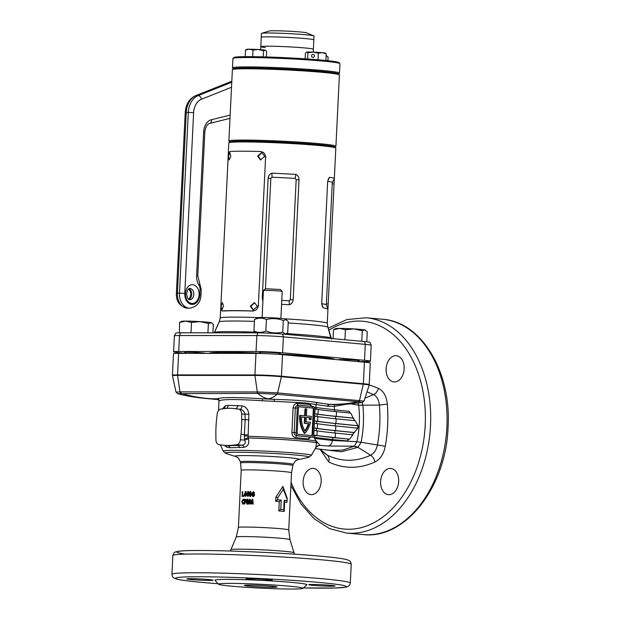 <?xml version="1.0" encoding="UTF-8"?>
<svg xmlns="http://www.w3.org/2000/svg" width="620" height="620" viewBox="0 0 620 620"><rect width="100%" height="100%" fill="white"/><g stroke="black" fill="none" stroke-linecap="round" stroke-linejoin="round"><path stroke-width="0.93" d="M338.489 73.904A52.638 2.395 -177.2 0 0 284.433 68.944A52.638 2.395 -177.2 0 0 233.376 68.913M233.306 68.835L232.516 67.968A53.576 2.433 2.8 0 1 232.485 67.929A53.576 2.433 2.8 0 1 232.461 67.851A53.576 2.433 2.8 0 1 285.278 67.998A53.576 2.433 2.8 0 1 339.473 73.013A53.576 2.433 2.8 0 1 339.489 73.09A53.576 2.433 2.8 0 1 339.435 73.199L338.559 73.981M232.981 58.365L233.965 57.474A52.638 2.395 2.8 0 1 286.603 57.761A52.638 2.395 2.8 0 1 339.008 62.612L339.899 63.597A53.576 2.433 -177.2 0 0 286.556 58.66A53.576 2.433 -177.2 0 0 232.981 58.365A53.576 2.433 -177.2 0 0 232.926 58.474L232.461 67.851M339.489 73.09L339.954 63.713A53.576 2.433 -177.2 0 0 339.93 63.635A53.576 2.433 -177.2 0 0 339.899 63.597M313.356 49.212A26.319 1.194 -177.2 0 0 286.735 46.748A26.319 1.194 -177.2 0 0 260.795 46.678A26.319 1.194 2.8 0 1 276.698 46.353A26.319 1.194 2.8 0 1 305.133 47.973A26.319 1.194 2.8 0 1 313.363 49.243A26.319 1.194 -177.2 0 0 313.356 49.212M313.224 52.127L314.014 36.038A26.319 1.194 -177.2 0 0 313.999 35.999A26.319 1.194 -177.2 0 0 313.813 35.875L306.497 32.821A18.802 0.853 -177.2 0 0 287.897 31.163A18.802 0.853 -177.2 0 0 269.235 31L261.648 33.325A26.319 1.194 -177.2 0 0 261.438 33.465L261.252 37.301A26.319 1.194 -177.2 0 0 261.26 37.332A26.319 1.194 2.8 0 1 277.163 36.975A26.319 1.194 2.8 0 1 305.59 38.595A26.319 1.194 2.8 0 1 313.829 39.866A26.319 1.194 -177.2 0 0 313.813 39.835A26.319 1.194 -177.2 0 0 287.192 37.37A26.319 1.194 -177.2 0 0 261.252 37.301L260.648 49.677M313.813 35.875A26.319 1.194 -177.2 0 0 287.781 33.557A26.319 1.194 -177.2 0 0 261.648 33.325M265.453 47.585A26.319 1.194 2.8 0 1 260.795 46.678M228.424 156.341L229.245 159.975L230.803 156.124L229.726 152.474L228.424 156.341M257.641 156.139L260.516 159.952L264.717 156.356L261.764 152.536L257.641 156.139M262.028 152.59L258.284 156.232L260.795 159.983M250.302 306.203L253.177 310.008L257.377 306.42L254.425 302.591L250.302 306.203M254.688 302.645L250.945 306.296L253.456 310.039M221.084 306.396L221.906 310.039L223.463 306.187L222.386 302.529L221.084 306.396M228.144 157.309L220.898 305.49C220.751 308.907 221.193 310.728 222.224 310.946A54.328 2.472 2.8 0 1 252.681 310.961C255.921 310.752 257.804 308.938 258.339 305.513L265.585 157.325C265.391 153.884 263.686 151.947 260.478 151.528A54.328 2.472 -177.2 0 0 230.02 151.505C228.958 151.923 228.338 153.853 228.144 157.309M223.556 311.038L223.642 311.038A52.824 2.403 2.8 0 1 253.254 311.054L252.681 310.961M261.671 151.675L260.478 151.528M179.599 322.439L185.62 321.098L191.51 322.447L200.012 321.61L208.382 323.446L211.513 322.78A15.043 0.682 -177.2 0 0 210.932 322.609A15.043 0.682 -177.2 0 0 200.012 321.61A15.043 0.682 -177.2 0 0 185.62 321.098A15.043 0.682 -177.2 0 0 181.567 321.315L179.599 322.439L179.397 332.816M211.854 322.997L213.35 324.446L212.939 332.832M191.51 322.447L190.999 332.824M208.382 323.446L207.925 332.832M265.406 288.75L280.411 289.486L282.201 291.447A9.401 0.426 -177.2 0 0 276.094 290.764A9.401 0.426 -177.2 0 0 265.996 290.377A9.401 0.426 -177.2 0 0 263.438 290.532A9.401 0.426 -177.2 0 0 263.43 290.548L265.406 288.75M280.891 318.401L282.209 291.47A9.401 0.426 -177.2 0 0 282.201 291.447M286.758 320.044L285.146 319.013A13.725 0.62 -177.2 0 0 284.611 318.858A13.725 0.62 -177.2 0 0 270.049 317.704A13.725 0.62 -177.2 0 0 257.819 317.673L254.502 319.486C258.548 317.727 262.516 317.727 266.414 319.494C272.11 318.068 277.737 318.401 283.286 320.501L285.836 319.656L288.254 321.501L287.688 333.056L285.138 333.901L282.72 332.056C277.024 333.483 271.397 333.149 265.848 331.049C261.803 332.808 257.827 332.808 253.937 331.041L255.99 332.855M265.848 331.049L266.414 319.494M282.72 332.056L283.286 320.501M253.937 331.041L254.502 319.486M326.112 55.777L328.073 56.939L327.887 60.698M326.562 55.785A9.401 0.426 -177.2 0 0 326.112 55.715M314.425 55.932A1.504 1.442 -78.6 0 0 313.286 54.405A1.504 1.442 -78.6 0 0 311.55 55.831A1.504 1.442 -78.6 0 0 312.689 57.35A1.504 1.442 -78.6 0 0 314.425 55.932M323.841 60.295L313.627 59.427M324.911 60.396L312.364 59.334M325.678 53.382L325.221 53.095A9.401 0.426 -177.2 0 0 322.307 52.669L326.205 53.87L324.996 53.212M322.307 52.669A9.401 0.426 -177.2 0 0 313.17 52.127L318.324 53.15L322.307 52.669M313.17 52.127A9.401 0.426 -177.2 0 0 306.722 52.127L307.938 52.777L313.17 52.127M305.156 58.823L305.428 53.142L306.722 52.127A9.401 0.426 -177.2 0 0 306.505 52.173A9.401 0.426 -177.2 0 0 306.474 52.196M307.938 52.777L307.636 58.993M318.324 53.15L318.013 59.528M326.205 53.87L325.895 60.256M334.87 147.242A52.638 2.395 -177.2 0 0 318.455 144.584A52.638 2.395 -177.2 0 0 260.501 141.314A52.638 2.395 -177.2 0 0 229.826 142.104M229.726 141.988L228.935 141.12A53.576 2.433 2.8 0 1 228.888 141.004A53.576 2.433 2.8 0 1 261.276 140.352A53.576 2.433 2.8 0 1 319.145 143.646A53.576 2.433 2.8 0 1 335.916 146.243A53.576 2.433 2.8 0 1 335.854 146.351L334.986 147.134M232.43 69.618L233.415 68.735A52.638 2.395 2.8 0 1 266.282 68.231A52.638 2.395 2.8 0 1 322.036 71.432A52.638 2.395 2.8 0 1 338.458 73.865L339.349 74.85A53.576 2.433 -177.2 0 0 322.632 72.37A53.576 2.433 -177.2 0 0 265.887 69.107A53.576 2.433 -177.2 0 0 232.43 69.618A53.576 2.433 -177.2 0 0 232.376 69.727L228.888 141.004M335.916 146.243L339.404 74.966A53.576 2.433 -177.2 0 0 339.349 74.85M363.212 341.434L356.926 340.853M365.761 330.313L365.42 330.096A15.043 0.682 -177.2 0 0 364.839 329.918A15.043 0.682 -177.2 0 0 353.919 328.918L362.289 330.762L364.839 329.918L367.257 331.762L366.769 341.783M339.528 328.414A15.043 0.682 -177.2 0 0 335.474 328.631L333.506 329.747L339.528 328.414L345.418 329.755L353.919 328.918A15.043 0.682 -177.2 0 0 339.528 328.414M362.289 330.762L361.786 341.147M345.418 329.755L344.929 339.752M333.506 329.747L333.072 338.667M256.897 56.73L247.442 56.645M258.153 56.753L246.349 56.645M265.127 50.15A9.401 0.426 -177.2 0 0 258.308 49.523L263.539 50.669L265.5 50.251A9.401 0.426 -177.2 0 0 265.127 50.15L266.639 51.297L266.368 56.962M258.308 49.523A9.401 0.426 -177.2 0 0 249.31 49.205L252.991 50.042L258.308 49.523M249.31 49.205A9.401 0.426 -177.2 0 0 246.776 49.337L245.551 50.042L249.31 49.205M245.551 50.042L245.233 56.42M252.991 50.042L252.681 56.428M263.539 50.669L263.237 56.869M298.375 405.255L298.429 405.255C296.709 405.279 295.678 406.216 295.337 408.061L294.136 432.628C294.291 434.496 295.228 435.565 296.933 435.829A1.883 1.031 -85.5 0 0 295.81 437.728C293.33 437.232 292.02 435.496 291.896 432.535L293.097 407.968C293.516 405.038 294.981 403.512 297.492 403.403A1.883 1.031 -85.5 0 0 298.329 405.255M225.688 453.282A141.748 141.748 0 0 0 235.647 456.467A32.039 1.457 2.8 0 1 235.647 456.467A32.039 1.457 2.8 0 1 251.573 455.685A32.039 1.457 2.8 0 1 289.013 457.731A32.039 1.457 2.8 0 1 298.398 459.536A141.748 141.748 0 0 0 308.621 457.343A41.966 1.907 -177.2 0 0 295.957 455.049A41.966 1.907 -177.2 0 0 247.829 452.391A41.966 1.907 -177.2 0 0 225.688 453.282L223.231 451.143A44.09 2.007 2.8 0 1 249.403 450.546A44.09 2.007 2.8 0 1 297.499 453.267A44.09 2.007 2.8 0 1 311.279 455.452L315.743 447.702L316.595 442.548L315.882 442.68A3.573 3.402 -79 0 0 316.339 441.068L314.394 438.402L314.441 437.379A50.755 2.309 -177.2 0 0 311.976 437.038M286.921 498.62L283.286 489.327L277.706 497.775L277.605 499.774A25.939 1.178 2.8 0 1 281.209 500.061L280.752 509.439A25.939 1.178 2.8 0 1 282.294 509.578A25.939 1.178 2.8 0 1 283.728 509.71L284.185 500.332A25.939 1.178 2.8 0 1 286.82 500.619L287.176 498.232L286.975 502.324A25.188 1.147 -177.2 0 0 284.65 502.053L284.192 511.43A25.188 1.147 -177.2 0 0 281.697 511.182A25.188 1.147 -177.2 0 0 278.837 510.942L279.295 501.557A25.188 1.147 -177.2 0 0 275.652 501.286L275.846 497.193L282.914 486.413L287.176 498.232M222.549 408.859L225.207 405.883L228.028 405.333L242.11 405.891C246.078 406.782 248.326 409.572 248.845 414.253L248.116 436.302L244.296 435.775L244.474 439.068A3.573 1.186 165.4 0 1 248.217 437.953L248.488 439.03C249.426 443.61 247.915 446.377 243.962 447.322L229.912 447.733L227.044 447.307L224.293 445.323M321.168 481.515A13.16 9.005 95.2 0 1 310.938 494.613A13.16 9.005 95.2 0 1 303.118 481.5A13.16 9.005 95.2 0 1 313.348 468.402A13.16 9.005 95.2 0 1 321.168 481.515M398.66 481.554A13.16 9.005 95.2 0 1 388.43 494.659A13.16 9.005 95.2 0 1 380.61 481.546A13.16 9.005 95.2 0 1 390.84 468.449A13.16 9.005 95.2 0 1 398.66 481.554M404.17 368.815A13.16 9.005 95.2 0 1 393.948 381.92A13.16 9.005 95.2 0 1 386.121 368.807A13.16 9.005 95.2 0 1 396.351 355.71A13.16 9.005 95.2 0 1 404.17 368.815M250.17 579.584A13.16 0.597 -177.2 0 0 264.383 580.39A13.16 0.597 -177.2 0 0 272.343 580.235A13.16 0.597 -177.2 0 0 268.22 579.591A13.16 0.597 -177.2 0 0 254.006 578.786A13.16 0.597 -177.2 0 0 246.055 578.948A13.16 0.597 -177.2 0 0 250.17 579.584M312.914 585.342A13.16 0.597 -177.2 0 0 327.128 586.156A13.16 0.597 -177.2 0 0 335.079 585.993A13.16 0.597 -177.2 0 0 330.964 585.357A13.16 0.597 -177.2 0 0 316.75 584.544A13.16 0.597 -177.2 0 0 308.791 584.707A13.16 0.597 -177.2 0 0 312.914 585.342M190.913 579.553A13.16 0.597 -177.2 0 0 205.127 580.359A13.16 0.597 -177.2 0 0 213.078 580.196A13.16 0.597 -177.2 0 0 208.963 579.561A13.16 0.597 -177.2 0 0 194.75 578.755A13.16 0.597 -177.2 0 0 186.798 578.909A13.16 0.597 -177.2 0 0 190.913 579.553M231.748 586.187A42.3 1.922 2.8 0 1 218.55 584.226A42.3 1.922 2.8 0 1 243.195 583.598A42.3 1.922 2.8 0 1 289.765 586.218A42.3 1.922 2.8 0 1 302.955 588.357A42.3 1.922 2.8 0 1 276.551 588.76A42.3 1.922 2.8 0 1 231.748 586.187M218.55 584.226L214.977 580.297A46.058 2.093 2.8 0 1 241.815 579.615A46.058 2.093 2.8 0 1 292.524 582.475A46.058 2.093 2.8 0 1 306.892 584.792L302.955 588.357M271.909 586.21A16.259 0.736 2.8 0 1 277.001 587A16.259 0.736 2.8 0 1 267.166 587.194A16.259 0.736 2.8 0 1 249.604 586.195A16.259 0.736 2.8 0 1 244.513 585.412A16.259 0.736 2.8 0 1 254.34 585.21A16.259 0.736 2.8 0 1 271.909 586.21M250.929 502.626L250.209 499.34A25.188 1.147 -177.2 0 0 249.511 499.332L248.659 504.014A25.188 1.147 -177.2 0 1 249.333 504.021L249.876 501.068L250.519 504.045A25.188 1.147 -177.2 0 1 251.208 504.052L252.185 501.107L252.479 504.083A25.188 1.147 -177.2 0 1 253.231 504.099L252.758 499.394A25.188 1.147 -177.2 0 0 252.007 499.379L250.929 502.626L251.449 502.688L252.487 499.433L252.007 499.379M247.21 504.122L248.45 502.696L248.372 500.526L247.442 499.193L246.427 500.503L246.156 502.688L247.039 504.114M247.535 499.201L248.101 499.255L247.117 500.565L246.853 502.75L247.861 504.184M245.001 501.061A25.188 1.147 -177.2 0 1 245.915 501.053L245.876 501.898A25.188 1.147 -177.2 0 0 244.954 501.906L244.853 504.006A25.188 1.147 -177.2 0 0 244.35 504.014L244.575 499.325A25.188 1.147 -177.2 0 1 246.001 499.309L245.962 500.154A25.188 1.147 -177.2 0 0 245.04 500.162L245.001 501.061L245.737 501.123A24.25 1.101 -177.2 0 1 245.915 501.123M244.474 500.805L242.986 500.077L243.683 500.743L244.047 500.146L243.04 499.239L241.815 501.743L242.792 504.168L243.892 503.246L243.59 502.626L242.831 503.324L242.172 501.72L243.521 499.41M243.118 499.239L243.854 499.294M253.177 496.574L254.665 495.179L254.146 493.954L254.556 493.001L253.417 491.644L252.169 492.931L252.456 493.907L251.86 495.109L252.921 496.558M253.588 491.66L252.658 492.993L252.937 493.969L252.356 495.171L253.626 496.636M250.131 496.512L251.557 494.07L250.348 491.582L249.372 492.21L248.984 494.078L249.992 496.504M250.472 491.59L250.906 491.644L249.969 492.272L249.589 494.14L250.689 496.574M248.636 494.628L248.604 495.411A25.188 1.147 -177.2 0 0 248.287 495.411L248.24 496.372A25.188 1.147 -177.2 0 0 247.62 496.364L247.667 495.403A25.188 1.147 -177.2 0 0 246.295 495.403L247.829 491.559A25.188 1.147 -177.2 0 1 248.473 491.559L248.636 494.659A25.188 1.147 -177.2 0 0 248.326 494.628M245.822 494.621A25.188 1.147 -177.2 0 1 246.094 494.621L246.055 495.403A25.188 1.147 -177.2 0 0 245.784 495.403L245.737 496.364A25.188 1.147 -177.2 0 0 245.21 496.372L245.256 495.411A25.188 1.147 -177.2 0 0 244.102 495.427L245.419 491.559A25.188 1.147 -177.2 0 1 245.97 491.559L246.094 494.644M243.49 496.465L243.536 495.442L243.49 496.465L243.257 495.954L244.071 496.015M242.156 491.776A25.188 1.147 -177.2 0 1 242.699 491.745L242.474 496.434A25.188 1.147 -177.2 0 0 242.11 496.457L242.304 492.543A25.188 1.147 -177.2 0 0 241.924 492.567L242.156 491.776L243.024 491.838M216 426.878A84.599 57.893 -84.8 0 0 215.861 434.232L215.923 439.727A5.448 3.728 -84.8 0 0 219.077 444.68L222.828 445.16A84.599 57.893 -84.8 0 0 224.262 445.315A84.599 57.893 -84.8 0 0 232.942 445.168L236.747 444.687A5.448 3.728 -84.8 0 0 240.389 439.743L240.986 434.248A84.599 57.893 -84.8 0 0 241.707 419.531L241.645 414.036A5.448 3.728 -84.8 0 0 238.491 409.091L234.732 408.603A84.599 57.893 -84.8 0 0 233.298 408.448A84.599 57.893 -84.8 0 0 224.618 408.603L220.821 409.076A5.448 3.728 -84.8 0 0 217.178 414.021L216.574 419.515A84.599 57.893 -84.8 0 0 216 426.878M300.375 415.361A22.932 16.694 90 0 0 304.978 433.303L304.335 433.303A22.932 16.694 90 0 1 299.724 415.361L305.288 415.811L305.621 408.875L306.714 408.968L306.381 415.911L311.294 416.361A22.932 16.694 -90 0 1 311.271 416.857A22.932 16.694 -90 0 1 311 419.725L309.256 419.624L311 419.725M314.394 407.34A50.755 2.309 2.8 0 1 315.882 407.549L316.037 404.504L304.536 402.868L274.102 401.326A50.755 2.309 -177.2 0 0 262.415 400.776C237.483 399.156 223.068 399.148 219.185 400.745A50.755 2.309 -177.2 0 0 218.999 400.931L218.527 410.51M297.492 403.403A50.755 2.309 2.8 0 1 304.474 404A50.755 2.309 2.8 0 1 310.387 404.589L312.565 407.107M311.108 436.93L308.714 438.914A50.755 2.309 -177.2 0 0 302.8 438.325A50.755 2.309 -177.2 0 0 295.81 437.728M178.614 353.361L177.56 374.906A18.802 0.853 2.8 0 0 172.438 375.247L173.492 353.695A18.802 0.853 2.8 0 1 178.614 353.361L255.975 353.4A18.802 0.853 2.8 0 1 282.519 354.663L364.421 362.188A18.802 0.853 2.8 0 1 370.303 363.095L369.163 385.136A18.732 0.853 -177.2 0 0 363.297 384.222L281.395 376.697A18.732 0.853 -177.2 0 0 254.944 375.441L177.583 375.394A18.732 0.853 -177.2 0 0 172.476 375.743L176.026 392.119L179.955 391.894L177.583 375.394A1.883 1.372 -90 0 1 177.56 374.906L254.921 374.953A18.802 0.853 2.8 0 1 281.464 376.216L363.367 383.733A18.802 0.853 2.8 0 1 369.249 384.648M357.748 425.739L358.538 427.141L357.724 428.157M354.167 432.551L352.362 434.783M348.789 439.208L347.386 440.96L332.374 439.541L332.243 440.448L356.864 441.696C359.546 429.606 360.135 417.446 358.631 405.216L351.176 403.884M345.913 404.271L334.327 406.364L334.413 409.789L349.207 411.393L350.222 413.075M353.276 418.136L354.803 420.701M335.319 404.558A1.883 1.426 86.9 0 0 334.327 406.364L327.624 406.232L316.037 404.504A1.883 1.713 102 0 1 317.765 402.682L328.801 404.325C338.869 404.573 348.642 403.705 358.135 401.721L276.605 394.235L258.238 393.367L177.638 393.661C184.744 395.661 193.556 397.203 204.065 398.304L203.654 398.265M316.789 409.278A1.883 1.713 -81.4 0 1 315.882 407.549L334.413 409.789A1.883 1.418 -84.2 0 0 335.273 411.556M306.303 417.469L310.116 417.764L306.303 417.415L306.086 421.91L310.512 422.321A22.932 16.694 -90 0 1 304.978 433.303M310.116 417.764A21.429 15.601 -90 0 1 309.899 419.624M304.916 423.313L308.977 423.685A21.429 15.601 -90 0 1 305.079 431.218A21.429 15.601 90 0 1 301.405 416.966L305.211 417.314L304.916 423.313L304.273 423.313L308.334 423.685A21.429 15.601 -90 0 1 304.8 430.745M354.516 420.74L350.812 413.129L336.521 411.688A114.7 5.216 2.8 0 1 318.223 409.479A53.56 2.433 -177.2 0 0 315.03 409.053M353.671 418.136L336.288 416.377A114.7 5.216 2.8 0 1 317.99 414.168A53.56 2.433 -177.2 0 0 314.851 413.742M353.028 418.136L335.645 416.377A115.638 5.255 2.8 0 1 317.176 414.152A52.623 2.395 -177.2 0 0 314.844 413.827M357.252 428.18L358.12 427.041L357.376 425.739L358.019 425.739L355.159 420.74L336.172 418.818A114.7 5.216 2.8 0 1 317.874 416.609A53.56 2.433 -177.2 0 0 314.728 416.183M358.019 425.739L335.939 423.507A114.7 5.216 2.8 0 1 317.642 421.298A53.56 2.433 -177.2 0 0 314.503 420.871M357.376 425.739L335.304 423.507A115.638 5.255 2.8 0 1 316.828 421.282A52.623 2.395 -177.2 0 0 314.495 420.957M352.214 434.829L357.895 428.18L335.823 425.94A114.7 5.216 2.8 0 1 317.525 423.739A53.56 2.433 -177.2 0 0 314.379 423.313M354.586 432.551L335.591 430.629A114.7 5.216 2.8 0 1 317.293 428.428A53.56 2.433 -177.2 0 0 314.154 428.002M353.935 432.551L334.955 430.629A115.638 5.255 2.8 0 1 316.479 428.404A52.623 2.395 -177.2 0 0 314.146 428.087M313.689 435.193A52.638 2.395 2.8 0 1 316.247 435.55L349.541 439.208L352.858 434.829L335.474 433.07A114.7 5.216 2.8 0 1 317.176 430.861A53.56 2.433 -177.2 0 0 314.03 430.443M349.541 439.208L335.242 437.759A114.7 5.216 2.8 0 1 316.944 435.55A53.56 2.433 -177.2 0 0 313.712 435.116M315.224 448.609L329.863 450.345L342.589 450.112L354.33 446.206L327.926 446.005L320.005 445.361L317.587 445.935M314.394 438.402L332.243 440.448A5.642 4.293 -86.6 0 1 327.926 446.005M333.893 437.689A1.883 1.426 -84.2 0 0 332.374 439.541L314.441 437.379A1.883 1.713 -81.4 0 1 316.247 435.55M348.448 439.208L347.386 440.96M296.096 432.628L297.298 408.061A3.007 2.185 -90 0 1 299.483 405.255A3.007 2.185 -90 0 1 299.631 405.255L313.007 406.488A3.007 2.185 -90 0 1 315.045 409.688L313.844 434.264A3.007 2.185 -90 0 1 311.659 437.069A3.007 2.185 -90 0 1 311.511 437.061L298.135 435.837A3.007 2.185 -90 0 1 296.096 432.628L291.896 432.535M312.751 434.163L313.953 409.588A1.504 1.093 90 0 0 312.937 407.991L299.561 406.759A1.504 1.093 90 0 0 299.483 406.759A1.504 1.093 90 0 0 298.39 408.161L297.189 432.729A1.504 1.093 90 0 0 298.212 434.333L311.589 435.558A1.504 1.093 90 0 0 311.659 435.565A1.504 1.093 90 0 0 312.751 434.163L312.108 434.163L313.309 409.588A1.504 1.093 90 0 0 312.294 407.991L299.251 406.79M298.135 435.837L296.933 435.829A52.638 2.395 2.8 0 1 310.31 437.061L311.659 437.069M311.248 435.527A1.504 1.093 90 0 0 312.108 434.163M309.465 417.764A21.429 15.601 -90 0 1 309.256 419.624M304.645 415.749L304.978 408.867L305.621 408.875M308.334 423.685L308.977 423.685M305.211 417.314L301.405 417.02M304.567 417.314L304.273 423.313M224.262 445.315L228.873 445.741L242.211 445.191C245.094 444.587 245.938 442.905 244.753 440.146A3.573 1.186 165.4 0 1 248.488 439.03M244.296 435.775L245.187 419.849L244.97 414.338C244.365 411.37 242.645 409.657 239.808 409.208A3.573 1.938 96.9 0 0 242.11 405.891M238.491 409.091L233.453 408.464M358.065 447.237L354.33 446.206L356.841 441.82A9.401 0.674 -170.1 0 1 361.08 442.331L357.911 447.338L341.295 451.802L323.865 449.608M315.743 447.694A4.696 4.696 -145.4 0 1 320.005 445.361L316.339 441.068A50.755 2.309 2.8 0 0 302.746 439.417A50.755 2.309 2.8 0 0 248.116 436.302L248.217 437.953A50.367 2.286 -177.2 0 1 302.397 441.037A50.367 2.286 -177.2 0 1 315.882 442.68M362.142 402.496L362.878 405.271A9.401 1.527 175.6 0 1 358.616 405.093L358.159 403.108M180.854 393.32A1.883 1.364 91 0 1 179.955 391.894L257.308 391.941L277.613 392.902L364.033 401.094L369.163 385.136M369.226 384.873L378.495 388.329C383.555 391.019 386.508 396.281 387.337 404.116C388.43 418.159 387.748 432.202 385.291 446.245C383.703 454.072 380.238 459.327 374.906 462.016C359.127 469.038 343.751 469.03 328.778 461.993L320.47 449.849M325.639 454.104L327.321 455.189C341.543 461.939 355.973 461.946 370.605 455.212L357.911 447.338L354.059 446.338M374.906 462.016C374.302 459.025 372.868 456.754 370.605 455.212C374.108 453.398 376.394 449.887 377.471 444.687C379.897 431.481 380.533 418.275 379.394 405.061C378.82 399.854 376.875 396.351 373.55 394.545L366.994 391.871M362.878 405.271L362.878 405.317C364.118 417.671 363.522 429.993 361.096 442.285L385.291 446.245M356.864 441.696L361.08 442.331M358.631 405.216L379.394 405.061L387.337 404.116M328.778 461.993C329.483 458.994 328.995 456.731 327.321 455.189L319.935 449.143M364.947 398.257L373.55 394.545C375.48 393.948 377.123 391.879 378.495 388.329M283.286 489.327L282.914 486.413M275.846 497.193L277.706 497.775M277.605 499.774L275.652 501.286M281.209 500.061L279.295 501.557M280.752 509.439L278.837 510.942M283.728 509.71L284.192 511.43M284.185 500.332L284.65 502.053M286.975 502.324L286.82 500.619M245.256 495.411L245.784 495.457M244.885 495.411L244.923 494.659L244.141 494.574M245.559 493.047L245.946 492.14M245.419 491.559L246.163 491.621M245.295 494.628L246.031 494.69A24.25 1.101 -177.2 0 0 245.435 494.698L244.675 494.636A25.188 1.147 -177.2 0 1 245.295 494.628L245.373 493.032L246.109 493.094M245.373 493.032L244.675 494.636M247.667 495.403L248.279 495.465M247 495.403L247.039 494.628M246.334 494.551L247.039 494.613M247.791 493.032L248.473 491.644M247.829 491.559L248.481 491.621M247.706 494.621L248.356 494.683A24.25 1.101 -177.2 0 0 247.651 494.683L246.977 494.621A25.188 1.147 -177.2 0 1 247.706 494.621L247.783 493.024L248.434 493.094M247.783 493.024L246.977 494.621M248.984 494.078L249.589 494.14M249.372 492.21L249.969 492.272M250.728 495.736L250.131 495.667L251.139 495.419L250.883 492.489L250.325 492.427L249.643 494.094L250.17 495.675L250.596 495.357L250.325 492.427L250.883 492.489M251.139 495.419L250.596 495.357M251.387 494.125L250.852 494.062M251.86 495.109L252.356 495.171M252.456 493.907L252.937 493.969M252.169 492.931L252.658 492.993M253.495 495.768L254.332 495.155L253.727 494.473L252.588 495.047L253.216 495.736L253.913 495.101L253.286 494.411L253.727 494.473M252.898 493.009L253.758 493.629L253.355 493.071L253.758 493.629L254.223 493.086L253.805 492.543L252.898 493.009L253.317 493.567L253.797 493.024L253.355 492.489L254.223 493.086L253.805 492.543M254.332 495.155L253.913 495.101M243.04 500.084L243.799 500.139M243.164 504.068L242.792 503.324M241.815 501.743L242.676 501.797M245.21 501.898L245.249 501.084M245.295 500.154L245.334 499.387L244.575 499.325M246.001 499.379A24.25 1.101 -177.2 0 0 245.334 499.387M246.156 502.688L246.853 502.75M246.651 501.471L247.326 501.541M246.427 500.503L247.117 500.565M247.411 502.673L247.892 503.347L248.45 502.696L247.969 502.022L246.737 502.611L247.24 503.277L247.822 502.634L247.318 501.96L247.969 502.022M247.845 503.339L247.194 503.277L247.845 503.339M247.008 500.565L248 501.177L248.039 500.1L247.008 500.565L247.349 501.115L247.388 500.038L248.38 500.627L248.039 500.1M248.45 502.696L247.822 502.634M252.929 504.137L252.658 501.169L252.185 501.107M251.046 504.099L250.434 501.131L249.876 501.068M249.263 504.075L250.085 499.394L249.511 499.332M327.182 406.185L328.801 404.325L333.196 404.558M327.624 406.232L329.236 404.372L333.118 404.558M336.141 404.558L348.076 404.132L362.274 402.473L358.135 401.721L359.12 400.396M218.356 399.505L217.76 399.342A52.638 2.395 2.8 0 1 217.411 398.776C221.611 397.164 236.546 397.172 262.237 398.8A52.638 2.395 2.8 0 1 274.358 399.373C294.423 399.916 308.892 401.016 317.765 402.682M274.102 401.326L274.358 399.373L268.127 398.8C271.079 398.474 274.048 396.963 277.024 394.274L278.016 392.948M262.415 400.776L262.237 398.8L268.127 398.8C264.469 398.102 261.043 396.288 257.842 393.367L256.928 391.941M219.185 400.745A1.883 1.868 64.7 0 0 217.411 398.776L211.521 398.768C201.206 398.125 191.115 396.312 181.242 393.32L180.327 391.902M218.999 400.931L218.225 399.42A1.883 1.86 -70.1 0 0 217.76 399.342L204.065 398.304L218.504 399.629M315.743 447.702L317.866 445.78M317.277 442.664L316.595 442.548A3.573 3.03 -125.2 0 0 316.797 441.812M236.747 444.687L242.211 445.191A3.573 1.953 -94.7 0 1 243.962 447.322M227.044 447.307A3.573 3.092 98 0 0 225.424 445.424M241.645 414.036L248.845 414.253M225.207 405.883A3.573 3.092 -101.5 0 1 223.843 408.696M310.387 404.589A1.883 1.504 -83.7 0 0 311.217 406.325M311.511 437.061L310.31 437.061A1.883 1.504 -83.7 0 0 308.714 438.914M349.207 411.393L349.572 412.998M347.673 439.58L348.347 439.208M228.858 142.778L229.842 141.887A52.638 2.395 2.8 0 1 244.133 141.05A52.638 2.395 2.8 0 1 300.716 143.212A52.638 2.395 2.8 0 1 334.878 147.025L335.776 148.002A53.576 2.433 -177.2 0 0 301.002 144.127A53.576 2.433 -177.2 0 0 243.404 141.926A53.576 2.433 -177.2 0 0 228.858 142.778A53.576 2.433 -177.2 0 0 228.796 142.879L227.37 173.197M332.289 182.543L334.32 178.638C334.498 178.142 332.886 177.708 329.491 177.335L328.282 179.11L327.624 182.272L321.749 302.32L322.191 305.939L323.113 307.714L327.941 309.024L335.823 148.118A53.576 2.433 -177.2 0 0 335.776 148.002M262.919 301.072L262.252 298.204L268.127 178.157C268.39 175.716 269.661 174.034 271.924 173.135L295.833 174.359C297.933 175.483 298.995 177.281 299.018 179.754L293.151 299.801C292.896 302.235 291.663 303.885 289.455 304.746L281.573 304.374M321.772 303.692A53.576 2.433 -177.2 0 1 326.306 304.846L327.957 308.993L327.252 323.291A53.576 2.433 2.8 0 0 284.34 318.804M260.392 352.64A10.338 0.473 2.8 0 1 259.462 352.4A10.338 0.473 2.8 0 1 262.283 352.214A10.338 0.473 2.8 0 1 273.614 352.656A10.338 0.473 2.8 0 1 280.116 353.416A10.338 0.473 2.8 0 1 279.171 353.563M185.636 352.602A10.338 0.473 2.8 0 1 184.706 352.362A10.338 0.473 2.8 0 1 187.527 352.175A10.338 0.473 2.8 0 1 198.857 352.617A10.338 0.473 2.8 0 1 205.36 353.369A10.338 0.473 2.8 0 1 205.36 353.377M339.373 359.887A10.338 0.473 2.8 0 1 338.613 359.67A10.338 0.473 2.8 0 1 341.434 359.484A10.338 0.473 2.8 0 1 352.764 359.925A10.338 0.473 2.8 0 1 359.267 360.677A10.338 0.473 2.8 0 1 358.321 360.832M330.956 338.474L327.933 327.252A54.459 2.472 -177.2 0 0 288.184 322.966M254.409 321.385A54.459 2.472 -177.2 0 0 234.004 321.013A54.459 2.472 -177.2 0 0 219.17 321.927L214.272 332.832M358.283 361.553L365.273 361.561A18.802 0.853 -177.2 0 0 370.396 361.22A18.802 0.853 -177.2 0 0 364.513 360.313L282.604 352.788A18.802 0.853 -177.2 0 0 256.06 351.524L178.707 351.486A18.802 0.853 -177.2 0 0 173.584 351.819A18.802 0.853 -177.2 0 0 179.467 352.733L185.605 353.292M174.367 335.854L175.817 333.111A17.484 0.798 2.8 0 1 180.583 332.816L257.935 332.855A17.484 0.798 2.8 0 1 282.619 334.033L364.529 341.55A17.484 0.798 2.8 0 1 370.001 342.38L371.171 345.262A18.802 0.853 -177.2 0 0 371.171 345.262A18.802 0.853 -177.2 0 0 365.288 344.363L283.387 336.846A18.802 0.853 -177.2 0 0 256.843 335.583L179.49 335.536A18.802 0.853 -177.2 0 0 174.367 335.854A18.802 0.853 -177.2 0 0 174.359 335.877L173.584 351.819M220.991 303.676L220.224 318.06A53.576 2.433 2.8 0 1 234.833 317.107A53.576 2.433 2.8 0 1 258.23 317.587M281.774 300.375A53.576 2.433 2.8 0 1 289.153 300.801L290.3 299.7L296.174 179.653L295.135 178.421A53.576 2.433 -177.2 0 0 272.025 177.227L270.839 178.351L265.445 288.734M295.135 178.421L295.833 174.359M289.455 304.746L289.153 300.801M272.025 177.227L271.924 173.135M327.716 181.296A53.576 2.433 2.8 0 1 332.297 182.513L326.314 304.877M329.491 177.335L327.624 181.288M321.633 303.668L323.113 307.714M330.894 338.14L328.445 329.073M286.789 333.63A59.582 2.705 2.8 0 1 330.724 337.753A1.883 0.984 -16.1 0 1 330.84 337.962L331.026 338.474M254.944 332.134A59.582 2.705 2.8 0 0 229.749 331.623A59.582 2.705 2.8 0 0 214.567 332.235A1.883 0.953 -156.5 0 0 214.474 332.374L214.474 332.374A1.883 0.953 -156.5 0 0 214.435 332.537M265.585 157.325L266.011 157.418M258.339 305.513L258.765 305.598M188.891 288.711A5.642 4.107 -90 0 1 191.743 294.461A5.642 4.107 -90 0 1 188.883 299.46M189.704 299.724A5.642 4.107 90 0 0 193.804 294.461A5.642 4.107 90 0 0 189.712 288.447C188.426 288.3 187.395 290.028 186.643 293.64C187.155 297.755 188.178 299.778 189.704 299.724M199.113 294.709A9.401 6.843 -90 0 1 191.828 303.467A9.401 6.843 -90 0 1 185.465 293.462A9.401 6.843 -90 0 1 192.75 284.704A9.401 6.843 -90 0 1 199.113 294.709M231.516 87.265L201.492 99.231A15.043 10.943 90 0 0 193.618 112.669L184.783 293.399A10.338 7.525 90 0 0 191.782 304.404A10.338 7.525 90 0 0 199.795 294.779L200.059 289.416A5.642 4.107 90 0 0 199.028 285.285A13.16 9.579 -90 0 1 196.618 275.644L203.654 131.773A13.16 9.579 -90 0 1 211.521 119.699L230.152 115.103M193.618 112.669L188.309 112.422A18.802 13.679 -90 0 1 198.152 95.62L196.091 95.612A18.802 13.679 90 0 0 186.248 112.414L177.413 293.144A14.097 10.261 90 0 0 187.643 308.187C179.777 306.474 176.026 301.483 176.382 293.214L179.475 293.144L188.309 112.422L185.225 112.483C185.822 104.338 189.232 98.751 195.463 95.736A3.759 2.48 68.3 0 1 196.091 95.612L231.803 81.383M201.492 99.231A3.759 2.48 68.3 0 0 198.152 95.62L231.764 82.22M187.643 308.187L189.704 308.187A14.097 10.261 -90 0 1 179.475 293.144L184.783 293.399M199.795 294.779L200.973 294.957L201.237 289.594L197.796 275.822L204.833 131.959C205.561 126.875 207.235 124.008 209.847 123.349L229.997 118.381M200.059 289.416L201.237 289.594M199.028 285.285A3.759 1.721 -33 0 0 199.601 283.231M196.618 275.644L197.796 275.822M203.654 131.773L204.833 131.959M211.521 119.699A3.759 2.534 76.1 0 1 209.847 123.349M240.335 461.799L240.599 463.008A26.149 1.186 2.8 0 1 256.262 462.675A26.149 1.186 2.8 0 1 284.658 464.287A26.149 1.186 2.8 0 1 292.834 465.566L293.214 464.388A26.474 1.201 -177.2 0 0 284.929 463.094A26.474 1.201 -177.2 0 0 256.192 461.458A26.474 1.201 -177.2 0 0 240.335 461.799C238.878 458.653 238.018 457.258 237.747 457.607L235.647 456.467M292.834 465.566L291.524 472.789A25.188 1.147 -177.2 0 0 283.642 471.564A25.188 1.147 -177.2 0 0 256.432 470.014A25.188 1.147 -177.2 0 0 241.203 470.324L238.406 527.488A25.188 1.147 2.8 0 1 253.634 527.186A25.188 1.147 2.8 0 1 280.844 528.736A25.188 1.147 2.8 0 1 288.726 529.953L289.951 539.64A26.893 1.225 -177.2 0 0 281.542 538.354A26.893 1.225 -177.2 0 0 252.697 536.711A26.893 1.225 -177.2 0 0 236.243 537.013L230.904 549.692A31.605 1.434 2.8 0 1 250.24 549.336A31.605 1.434 2.8 0 1 284.138 551.265A31.605 1.434 2.8 0 1 294.027 552.777L294.616 554.164M446.888 426.955A108.097 73.974 -84.8 0 0 382.641 319.277C421.84 321.796 451.608 372.426 448.066 427.141C446.276 486.708 405.302 539.873 362.871 534.556A108.097 73.974 -84.8 0 0 446.888 426.955M290.904 485.437L301.072 504.107L314.162 518.769L329.569 528.62L346.487 533.053A108.097 73.974 -84.8 0 0 430.512 425.452A108.097 73.974 -84.8 0 0 366.265 317.765L346.898 319.54L328.29 328.166M291.059 482.314A104.338 71.401 -84.8 0 0 369.28 524.908A104.338 71.401 -84.8 0 0 425.204 425.204A104.338 71.401 -84.8 0 0 328.91 330.22M350.308 583.064A89.296 4.061 2.8 0 0 322.361 578.739A89.296 4.061 2.8 0 0 225.912 573.252A89.296 4.061 2.8 0 0 171.934 574.337C172.306 576.375 172.871 577.53 173.639 577.825L175.786 578.832C179.707 579.987 188.488 581.18 202.112 582.413L218.101 583.738A85.537 3.89 2.8 0 1 202.275 582.42A85.537 3.89 2.8 0 1 198.826 576.747A85.537 3.89 2.8 0 1 319.602 582.482A85.537 3.89 2.8 0 1 303.451 587.907L335.025 588.024L346.061 587.156L348.285 586.357L349.928 584.575L350.308 583.064L351.23 564.308A89.296 4.061 2.8 0 0 323.284 559.976A89.296 4.061 2.8 0 0 226.827 554.489A89.296 4.061 2.8 0 0 172.848 555.582C174.398 552.079 173.46 552.273 178.8 551.211C184.752 550.405 199.338 550.273 222.549 550.8C253.913 551.56 295.43 553.846 321.044 556.233C334.754 557.473 343.558 558.674 347.456 559.837L349.486 560.798C350.285 561.108 350.866 562.278 351.23 564.308M185.279 554.125A85.537 3.89 2.8 0 1 211.769 550.591A85.537 3.89 2.8 0 1 320.889 556.225M317.176 430.861L316.944 435.55M316.479 428.404L316.371 430.745M317.525 423.739L317.293 428.428M316.828 421.282L316.719 423.615M317.874 416.609L317.642 421.298M317.176 414.152L317.068 416.493M318.223 409.479L317.99 414.168M336.521 411.688L336.288 416.377M335.645 416.377L335.536 418.748M336.172 418.818L335.939 423.507M335.304 423.507L335.188 425.878M335.823 425.94L335.591 430.629M334.955 430.629L334.839 433.008M335.474 433.07L335.242 437.759M293.097 407.968L297.298 408.061M298.429 405.255L299.344 405.255M313.309 409.588L313.953 409.588M312.294 407.991L312.937 407.991M232.942 445.168L237.708 445.602A3.573 2.279 -95.8 0 1 239.762 447.741M240.389 439.743L244.753 440.146L244.474 439.068M240.986 434.248L248.279 435.093M241.707 419.531L249.023 419.763M234.732 408.603L235.267 408.657A3.573 2.232 97.1 0 0 237.871 405.341M255.975 353.4L254.921 374.953A1.883 1.372 -90 0 0 254.944 375.441L257.308 391.941A1.883 1.372 89.1 0 0 258.238 393.367M282.519 354.663L281.464 376.216A1.883 1.286 -84.8 0 1 281.395 376.697L277.613 392.902A1.883 1.286 96.1 0 1 276.605 394.235M364.421 362.188L363.367 383.733A1.883 1.286 -84.8 0 1 363.297 384.222L359.522 400.427A1.883 1.286 94.4 0 1 358.538 401.76M229.912 447.733A3.573 2.868 97.6 0 0 227.928 445.656M228.028 405.333A3.573 2.891 -99.3 0 1 226.331 408.417M260.369 353.137A62.977 2.86 -177.2 0 0 226.261 352.323A62.977 2.86 -177.2 0 0 209.111 353.377M235.197 353.392A62.039 2.821 -177.2 0 0 226.897 353.322A62.039 2.821 -177.2 0 0 220.038 353.385M324.229 358.492A62.039 2.821 -177.2 0 0 302.157 356.469M180.583 332.816L179.49 335.536L178.707 351.486M257.935 332.855L256.843 335.583L256.06 351.524M282.619 334.033L283.387 336.846L282.604 352.788M364.529 341.55L365.288 344.363L364.513 360.313M293.151 299.801L290.3 299.7M296.174 179.653L299.018 179.754M270.839 178.351L268.127 178.157M262.252 298.204L263.05 298.267M333.862 183.962L332.204 183.768M326.337 303.815L327.988 304.009M334.839 359.468A62.977 2.86 -177.2 0 0 279.147 354.02M185.597 353.361L185.659 352.207M260.353 353.462L260.416 352.253M262.113 317.479L263.43 290.548M279.132 354.384L279.186 353.168M285.487 334.296L286.843 333.599M188.674 299.321L189.852 297.863L190.72 294.523L190.433 291.78L188.681 288.85M189.704 308.187C196.935 306.784 200.694 302.382 200.973 294.957M176.382 293.214L185.225 112.483M195.463 95.736L231.81 81.251M358.283 361.623L358.337 360.437M293.214 464.388C294.973 461.396 295.965 460.087 296.197 460.466L298.398 459.536M223.231 451.143L220.379 444.842M382.641 319.277L366.265 317.765M171.934 574.337L172.848 555.582M298.243 405.248L299.483 405.255M291.524 472.789L288.726 529.953M362.871 534.556L346.487 533.053M289.951 539.64L294.027 552.777M325.694 454.142L319.556 449.097M253.72 493.621L253.27 493.567M253.867 492.551L253.425 492.489M247.992 501.177L247.341 501.115M248.07 500.1L247.419 500.038M236.243 537.013L238.406 527.488M240.599 463.008L241.203 470.324M230.904 549.692L230.183 551.017M308.621 457.343L311.279 455.452M172.438 375.247L172.476 375.743M177.638 393.661L176.026 392.119M362.274 402.473L364.033 401.094M219.17 321.927L220.224 318.06M371.178 345.278L370.396 361.22M327.933 327.252L327.252 323.291M330.84 337.962L328.274 328.6M331.545 339.109L328.166 327.833M214.233 332.832L218.628 322.958"/></g></svg>
